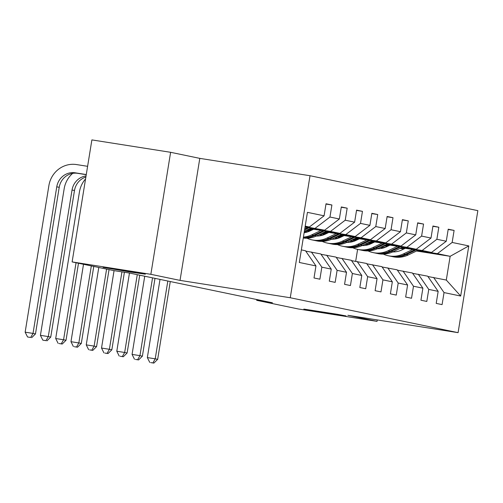 <?xml version="1.0" encoding="UTF-8"?>
<svg xmlns="http://www.w3.org/2000/svg" width="503" height="503" viewBox="0 0 503 503"><rect width="100%" height="100%" fill="white"/><g stroke="black" fill="none" stroke-linecap="round" stroke-linejoin="round"><path stroke-width="0.75" d="M130.484 272.073L103.109 267.351L136.753 272.551L145.323 274.185L130.484 272.073M331.207 313.828L303.837 309.1L337.475 314.306L346.051 315.941L331.207 313.828M170.618 152.302L150.856 274.317L180.036 280.391L199.798 158.37L170.618 152.302L91.886 139.903L72.124 261.918L113.735 270.576L129.485 273.054L272.437 302.793L256.687 300.316L298.304 308.968L377.036 321.367L377.269 319.933M199.798 158.37L310.024 175.729L477.85 210.644L458.088 332.659L290.262 297.745L310.024 175.729M301.354 249.897L305.503 250.764L315.959 265.936L314.01 277.97L319.889 279.196L321.838 267.156L331.238 269.111L329.289 281.152L335.161 282.372L337.111 270.337L346.51 272.293L344.561 284.327L350.434 285.547L352.383 273.513L361.783 275.468L359.834 287.502L365.712 288.728L367.662 276.688L377.061 278.643L375.112 290.684L380.985 291.903L382.934 279.869L392.334 281.825L390.385 293.859L396.257 295.085L398.206 283.044L407.606 285L405.657 297.04L411.536 298.26L413.485 286.226L422.885 288.175L420.936 300.216L426.808 301.435L428.757 289.401L438.157 291.356L436.208 303.391L442.08 304.617L444.036 292.576L460.679 296.041L468.796 245.917L450.147 256.31L437.415 253.657L417.553 250.532M315.959 265.936L299.316 262.472L307.434 212.348L324.083 215.812L326.032 203.772L331.905 204.998L325.982 204.061M468.796 245.917L452.153 242.452L454.102 230.418L448.223 229.192L446.274 241.233L436.874 239.277L438.823 227.237L432.951 226.017L431.002 238.051L421.602 236.096L423.551 224.061L417.679 222.835L415.73 234.876L406.33 232.92L408.279 220.88L402.4 219.66L400.451 231.701L391.051 229.745L393 217.705L387.128 216.485L385.179 228.519L375.779 226.564L377.728 214.53L371.855 213.303L369.906 225.344L360.506 223.389L362.456 211.348L356.577 210.128L354.628 222.163L345.228 220.207L347.177 208.173L341.304 206.953L339.355 218.987L329.955 217.032L331.905 204.998M331.238 269.111L320.776 253.94L305.73 251.098M305.12 226.652L324.624 230.198L305.044 227.111M311.376 251.984L321.838 267.156M329.955 217.032L315.224 228.243M339.355 218.987L324.624 230.198M346.51 272.293L336.048 257.115L321.002 254.273M310.628 228.287L330.496 231.418L339.896 233.373L309.879 228.645M326.648 255.159L337.111 270.337M345.228 220.207L330.496 231.418M354.628 222.163L339.896 233.373M361.783 275.468L351.327 260.296L336.281 257.448M309.408 228.871L313.155 229.456M325.9 231.468L345.768 234.593L355.168 236.548L325.152 231.82M308.66 229.223L312.407 229.814M341.927 258.341L352.383 273.513M360.506 223.389L345.768 234.593M369.906 225.344L355.168 236.548M377.061 278.643L366.599 263.471L351.553 260.629M308.194 229.45L311.935 230.041M324.687 232.046L328.428 232.638M341.179 234.643L361.047 237.774L370.447 239.73L340.43 235.002M307.446 229.808L311.187 230.393M323.938 232.405L327.679 232.99M357.199 261.516L367.662 276.688M375.779 226.564L361.047 237.774M385.179 228.519L370.447 239.73M392.334 281.825L381.871 266.647L366.832 263.805M306.975 230.028L310.716 230.619M323.467 232.625L327.208 233.216M339.959 235.222L343.7 235.813M356.451 237.818L376.319 240.95L385.719 242.905L355.703 238.177M307.195 230.537L309.967 230.978M322.719 232.983L326.46 233.574M339.211 235.58L342.952 236.171M372.471 264.691L382.934 279.869M391.051 229.745L376.319 240.95M400.451 231.701L385.719 242.905M407.606 285L397.15 269.828L382.104 266.98M307.515 230.883L309.483 231.198M322.247 233.21L325.994 233.794M338.739 235.806L342.486 236.391M355.237 238.403L358.979 238.988M371.73 241L391.592 244.125L400.992 246.08L370.975 241.358M308.735 231.506L307.962 231.349M322.467 233.719L325.24 234.153M337.991 236.159L341.738 236.75M354.483 238.755L358.23 239.346M387.75 267.873L398.206 283.044M406.33 232.92L391.592 244.125M415.73 234.876L400.992 246.08M422.885 288.175L412.422 273.003L397.376 270.161M322.788 234.065L324.756 234.373M337.526 236.385L341.267 236.976M354.018 238.982L357.759 239.573M370.51 241.578L374.251 242.169M387.002 244.175L406.87 247.306L416.27 249.262L386.254 244.533M324.007 234.681L323.234 234.524M337.746 236.894L340.518 237.328M353.269 239.34L357.011 239.925M369.762 241.937L373.503 242.528M403.022 271.048L413.485 286.226M421.602 236.096L406.87 247.306M431.002 238.051L416.27 249.262M438.157 291.356L427.695 276.178L412.655 273.336M338.066 237.24L340.034 237.548M352.798 239.56L356.539 240.151M369.29 242.157L373.031 242.748M385.782 244.754L389.523 245.345M402.274 247.35L422.143 250.481L431.543 252.437L401.526 247.709M339.28 237.862L338.513 237.699M353.018 240.069L355.791 240.509M368.542 242.515L372.283 243.106M385.034 245.112L388.775 245.703M418.295 274.223L428.757 289.401M436.874 239.277L422.143 250.481M446.274 241.233L431.543 252.437M460.679 296.041L446.299 280.052L427.927 276.512M353.339 240.421L355.307 240.73M368.077 242.742L371.818 243.326M384.569 245.338L388.31 245.923M401.061 247.935L404.802 248.52M354.558 241.038L353.785 240.88M368.473 243.446L370.793 243.81M383.55 245.822L387.291 246.407M400.042 248.419L403.783 249.004M416.534 251.016L450.147 256.31L446.299 280.052M433.573 277.404L444.036 292.576M452.153 242.452L437.415 253.657M150.856 274.317L72.124 261.918M180.036 280.391L290.262 297.745M458.088 332.659L347.862 315.299L377.036 321.367M256.813 299.543L256.687 300.316M355.678 261.277L357.608 249.381M305.164 226.356L309.345 227.016L305.202 226.155M324.083 215.812L309.345 227.016M454.102 230.418L448.179 229.481M438.823 227.237L432.907 226.306M423.551 224.061L417.628 223.131M408.279 220.88L402.356 219.949M393 217.705L387.084 216.774M377.728 214.53L371.805 213.593M362.456 211.348L356.533 210.417M347.177 208.173L341.26 207.242M405.267 248.3L401.715 249.991A21.214 20.246 101.8 0 1 392.673 251.928M381.953 248.337A21.214 20.246 101.8 0 1 380.557 247.243M412.73 249.475L403.381 253.933A25.559 24.389 101.8 0 1 388.373 255.782A25.559 24.389 101.8 0 1 383.305 254.103M418.018 250.305L408.273 254.952A25.559 24.389 101.8 0 1 393.271 256.8L391.409 256.411A25.559 24.389 -78.2 0 0 406.411 254.562L416.012 249.991M384.669 247.558A21.214 20.246 101.8 0 1 383.185 245.992M414.742 249.79L405.236 254.317A25.559 24.389 101.8 0 1 390.234 256.165L388.373 255.782M381.5 246.797A21.214 20.246 -78.2 0 0 382.978 248.092M390.825 256.285A25.559 24.389 -78.2 0 0 391.409 256.411M383.626 247.904A21.214 20.246 101.8 0 1 382.129 246.495M167.82 281.032L155.22 358.828L157.665 359.337L170.266 281.542M150.73 362.6L153.874 363.097L150.73 362.6M152.899 362.896L155.22 358.828L147.348 357.583L160.011 279.404M147.348 357.583L149.749 362.399M153.874 363.097L157.665 359.337M389.995 245.124L386.436 246.816A21.214 20.246 101.8 0 1 377.395 248.746M366.681 245.156A21.214 20.246 101.8 0 1 365.285 244.068M397.458 246.3L388.102 250.752A25.559 24.389 101.8 0 1 373.1 252.6A25.559 24.389 101.8 0 1 368.033 250.928M402.746 247.13L393 251.77A25.559 24.389 101.8 0 1 377.992 253.619L376.131 253.235A25.559 24.389 -78.2 0 0 391.139 251.387L400.734 246.816M369.397 244.383A21.214 20.246 101.8 0 1 367.913 242.817M399.47 246.615L389.963 251.142A25.559 24.389 101.8 0 1 374.961 252.99L373.1 252.6M366.222 243.622A21.214 20.246 -78.2 0 0 367.699 244.917M375.546 253.103A25.559 24.389 -78.2 0 0 376.131 253.235M368.353 244.728A21.214 20.246 101.8 0 1 366.857 243.32M152.547 277.851L139.947 355.646L142.393 356.155L154.993 278.36M135.452 359.425L138.602 359.922L135.452 359.425M137.621 359.714L139.947 355.646L132.069 354.408L144.732 276.229M132.069 354.408L134.477 359.217M138.602 359.922L142.393 356.155M374.722 241.943L371.164 243.641A21.214 20.246 101.8 0 1 362.122 245.571M351.402 241.981A21.214 20.246 101.8 0 1 350.006 240.893M382.186 243.119L372.83 247.577A25.559 24.389 101.8 0 1 357.822 249.425A25.559 24.389 101.8 0 1 352.76 247.746M387.467 243.955L377.722 248.595A25.559 24.389 101.8 0 1 362.72 250.444L360.858 250.06A25.559 24.389 -78.2 0 0 375.867 248.212L385.461 243.634M354.118 241.201A21.214 20.246 101.8 0 1 352.641 239.635M384.191 243.439L374.691 247.966A25.559 24.389 101.8 0 1 359.683 249.815L357.822 249.425M350.949 240.44A21.214 20.246 -78.2 0 0 352.427 241.736M360.274 249.928A25.559 24.389 -78.2 0 0 360.858 250.06M353.075 241.553A21.214 20.246 101.8 0 1 351.584 240.138M137.269 274.676L124.669 352.471L127.121 352.98L139.721 275.185M120.179 356.243L123.329 356.74L120.179 356.243M122.348 356.539L124.669 352.471L116.797 351.232L129.46 273.054M116.797 351.232L119.198 356.042M123.329 356.74L127.121 352.98M359.444 238.768L355.891 240.459A21.214 20.246 101.8 0 1 346.85 242.396M336.13 238.806A21.214 20.246 101.8 0 1 334.734 237.712M366.907 239.944L357.551 244.401A25.559 24.389 101.8 0 1 342.549 246.25A25.559 24.389 101.8 0 1 337.482 244.571M372.195 240.774L362.449 245.42A25.559 24.389 101.8 0 1 347.447 247.269L345.586 246.879A25.559 24.389 -78.2 0 0 360.588 245.03L370.189 240.459M338.846 238.026A21.214 20.246 101.8 0 1 337.362 236.46M368.919 240.258L359.412 244.785A25.559 24.389 101.8 0 1 344.41 246.633L342.549 246.25M335.677 237.265A21.214 20.246 -78.2 0 0 337.148 238.56M345.001 246.753A25.559 24.389 -78.2 0 0 345.586 246.879M337.802 238.372A21.214 20.246 101.8 0 1 336.306 236.963M121.933 271.865L109.396 349.296L111.842 349.805L124.404 272.255M104.907 353.068L108.051 353.565L104.907 353.068M107.076 353.358L109.396 349.296L101.524 348.051L114.062 270.627M101.524 348.051L103.926 352.867M108.051 353.565L111.842 349.805M344.171 235.593L340.613 237.284A21.214 20.246 101.8 0 1 331.571 239.214M320.857 235.624A21.214 20.246 101.8 0 1 319.462 234.536M351.635 236.762L342.279 241.22A25.559 24.389 101.8 0 1 327.277 243.068A25.559 24.389 101.8 0 1 322.209 241.396M356.923 237.598L347.177 242.239A25.559 24.389 101.8 0 1 332.169 244.087L330.308 243.704A25.559 24.389 -78.2 0 0 345.316 241.855L354.911 237.284M323.574 234.851A21.214 20.246 101.8 0 1 322.09 233.285M353.64 237.083L344.14 241.61A25.559 24.389 101.8 0 1 329.138 243.458L327.277 243.068M320.398 234.09A21.214 20.246 -78.2 0 0 321.876 235.385M329.723 243.571A25.559 24.389 -78.2 0 0 330.308 243.704M322.53 235.197A21.214 20.246 101.8 0 1 321.033 233.788M106.598 269.092L94.124 346.114L96.57 346.624L109.044 269.602M89.628 349.893L92.778 350.39L89.628 349.893M91.797 350.182L94.124 346.114L86.246 344.876L98.783 267.464M86.246 344.876L88.647 349.686M92.778 350.39L96.57 346.624M328.899 232.411L325.34 234.109A21.214 20.246 101.8 0 1 316.299 236.039M305.579 232.449A21.214 20.246 101.8 0 1 304.334 231.487M336.362 233.587L327.007 238.045A25.559 24.389 101.8 0 1 311.998 239.893A25.559 24.389 101.8 0 1 306.937 238.215M341.644 234.423L331.898 239.063A25.559 24.389 101.8 0 1 316.896 240.912L315.035 240.528A25.559 24.389 -78.2 0 0 330.043 238.674L339.638 234.102M308.295 231.669A21.214 20.246 101.8 0 1 306.817 230.104M338.368 233.901L328.868 238.435A25.559 24.389 101.8 0 1 313.859 240.283L311.998 239.893M305.126 230.908A21.214 20.246 -78.2 0 0 306.604 232.204M314.45 240.396A25.559 24.389 -78.2 0 0 315.035 240.528M307.251 232.021A21.214 20.246 101.8 0 1 305.761 230.607M91.32 265.911L78.845 342.939L81.297 343.448L93.772 266.42M74.356 346.712L77.506 347.208L74.356 346.712M76.525 347.007L78.845 342.939L70.973 341.7L83.511 264.289M70.973 341.7L73.375 346.51M77.506 347.208L81.297 343.448M313.621 229.236L310.068 230.927A21.214 20.246 101.8 0 1 304.139 232.694M321.084 230.412L311.728 234.87A25.559 24.389 101.8 0 1 303.422 237.12M326.372 231.242L316.626 235.888A25.559 24.389 101.8 0 1 303.278 238.02M323.096 230.726L313.589 235.253A25.559 24.389 101.8 0 1 303.347 237.592M303.309 237.806A25.559 24.389 -78.2 0 0 314.765 235.498L324.366 230.927M76.047 262.736L63.573 339.758L66.019 340.267L78.493 263.245M59.077 343.536L62.227 344.033L59.077 343.536M61.253 343.826L63.573 339.758L55.701 338.519L79.443 191.939A25.056 23.911 101.8 0 1 85.567 178.911M55.701 338.519L58.103 343.335M62.227 344.033L66.019 340.267M305.811 227.23L304.956 227.639M311.099 228.066L304.372 231.273M307.817 227.551L304.736 229.022M304.592 229.89L309.087 227.752M85.868 177.037A16.706 15.939 -78.2 0 0 74.488 190.505L50.746 337.092L48.301 336.582L45.974 340.65L42.824 340.154L45.974 340.65M86.051 175.943A16.706 15.939 -78.2 0 0 72.042 189.996L48.301 336.582L40.422 335.344L64.164 188.757A25.056 23.911 101.8 0 1 72.696 173.353M40.422 335.344L42.824 340.154M46.955 340.852L50.746 337.092M86.271 174.56L75.18 172.812A16.706 15.939 -78.2 0 0 56.764 186.82L33.022 333.407L25.15 332.169L48.892 185.582A25.056 23.911 101.8 0 1 76.519 164.569L87.61 166.317M86.252 174.679L77.632 173.321A16.706 15.939 -78.2 0 0 59.216 187.33L35.474 333.917L33.022 333.407L30.702 337.475L27.552 336.979L30.702 337.475M25.15 332.169L27.552 336.979M31.683 337.676L35.474 333.917M405.236 254.317L403.381 253.933M408.273 254.952L406.411 254.562M389.963 251.142L388.102 250.752M393 251.77L391.139 251.387M374.691 247.966L372.83 247.577M377.722 248.595L375.867 248.212M359.412 244.785L357.551 244.401M362.449 245.42L360.588 245.03M344.14 241.61L342.279 241.22M347.177 242.239L345.316 241.855M328.868 238.435L327.007 238.045M331.898 239.063L330.043 238.674M313.589 235.253L311.728 234.87M316.626 235.888L314.765 235.498M74.488 190.505L72.042 189.996M77.632 173.321L75.18 172.812M59.216 187.33L56.764 186.82"/></g></svg>
